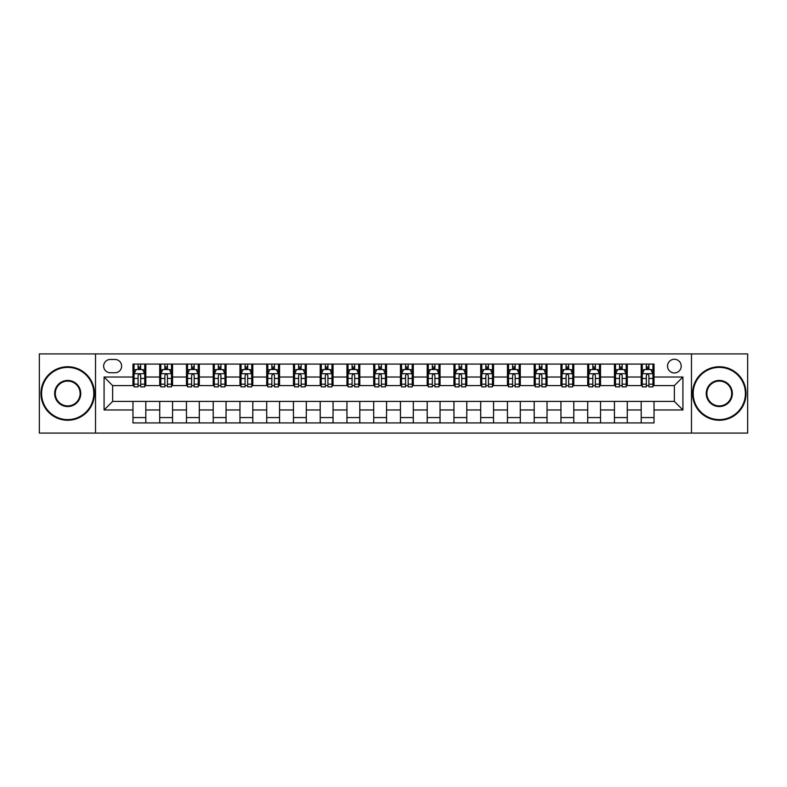 <?xml version="1.0" encoding="UTF-8"?>
<svg xmlns="http://www.w3.org/2000/svg" width="787" height="787" viewBox="0 0 787 787"><rect width="100%" height="100%" fill="white"/><g stroke="black" fill="none" stroke-linecap="round" stroke-linejoin="round"><path stroke-width="1.18" d="M674.361 359.265A6.847 6.847 0 0 0 667.514 366.112A6.847 6.847 0 0 0 674.361 372.959A6.847 6.847 0 0 0 681.208 366.112A6.847 6.847 0 0 0 674.361 359.265M691.478 433.086L747.65 433.086L747.65 353.914L691.478 353.914L691.478 433.086L95.522 433.086L95.522 353.914L39.35 353.914L39.35 433.086L95.522 433.086M110.288 372.743L114.991 372.743A6.63 6.63 0 0 0 121.631 366.112A6.63 6.63 0 0 0 114.991 359.472L110.288 359.472A6.63 6.63 0 0 0 103.658 366.112A6.63 6.63 0 0 0 110.288 372.743M691.478 353.914L95.522 353.914M132.973 409.978L104.081 409.978L104.081 377.022L132.973 377.022L132.973 385.581L112.639 385.581L112.639 401.419L132.973 401.419L132.973 422.924L654.027 422.924L654.027 401.419L674.361 401.419L674.361 385.581L654.027 385.581L654.027 377.022L682.919 377.022L682.919 409.978L654.027 409.978M654.027 377.022L654.027 364.076L132.973 364.076L132.973 377.022M641.189 364.076L641.189 385.581L642.261 385.581M646.324 385.581L648.891 385.581M652.964 385.581L654.027 385.581M641.189 385.581L626.216 385.581M614.44 364.076L614.44 385.581L615.513 385.581M619.576 385.581L622.143 385.581M614.44 385.581L599.468 385.581M587.692 364.076L587.692 385.581L588.765 385.581M592.827 385.581L595.395 385.581M587.692 385.581L572.72 385.581M560.944 364.076L560.944 385.581L562.016 385.581M566.079 385.581L568.647 385.581M560.944 385.581L545.962 385.581M534.196 364.076L534.196 385.581L535.268 385.581M539.331 385.581L541.899 385.581M534.196 385.581L519.213 385.581M507.448 364.076L507.448 385.581L508.52 385.581M512.583 385.581L515.151 385.581M507.448 385.581L492.465 385.581M480.7 364.076L480.7 385.581L481.772 385.581M485.835 385.581L488.402 385.581M480.7 385.581L465.717 385.581M453.951 364.076L453.951 385.581L455.024 385.581M459.087 385.581L461.654 385.581M453.951 385.581L438.969 385.581M427.203 364.076L427.203 385.581L428.276 385.581M432.338 385.581L434.906 385.581M427.203 385.581L412.221 385.581M400.455 364.076L400.455 385.581L401.527 385.581M405.59 385.581L408.158 385.581M400.455 385.581L385.473 385.581M373.707 364.076L373.707 385.581L374.779 385.581M378.842 385.581L381.41 385.581M373.707 385.581L358.724 385.581M346.959 364.076L346.959 385.581L348.031 385.581M352.094 385.581L354.662 385.581M346.959 385.581L331.976 385.581M320.211 364.076L320.211 385.581L321.283 385.581M325.346 385.581L327.913 385.581M320.211 385.581L305.228 385.581M293.462 364.076L293.462 385.581L294.535 385.581M298.598 385.581L301.165 385.581M293.462 385.581L278.48 385.581M266.714 364.076L266.714 385.581L267.787 385.581M271.849 385.581L274.417 385.581M266.714 385.581L251.732 385.581M239.966 364.076L239.966 385.581L241.038 385.581M245.101 385.581L247.669 385.581M239.966 385.581L224.984 385.581M213.218 364.076L213.218 385.581L214.28 385.581M218.353 385.581L220.921 385.581M213.218 385.581L198.235 385.581M186.47 364.076L186.47 385.581L187.532 385.581M191.605 385.581L194.173 385.581M186.47 385.581L171.487 385.581M159.722 364.076L159.722 385.581L160.784 385.581M164.857 385.581L167.424 385.581M159.722 385.581L144.739 385.581M132.973 385.581L134.036 385.581M138.109 385.581L140.676 385.581M132.973 401.419L145.811 401.419L145.811 422.924M654.027 401.419L145.811 401.419M145.811 364.076L145.811 385.581M132.973 369.428L134.036 369.428M138.109 369.428L140.676 369.428M144.739 369.428L145.811 369.428M132.973 417.572L145.811 417.572M159.722 401.419L159.722 422.924M172.56 364.076L172.56 385.581M159.722 369.428L160.784 369.428M164.857 369.428L167.424 369.428M171.487 369.428L172.56 369.428M172.56 401.419L172.56 422.924M159.722 417.572L172.56 417.572M186.47 401.419L186.47 422.924M199.308 401.419L199.308 422.924M186.47 417.572L199.308 417.572M199.308 364.076L199.308 385.581M186.47 369.428L187.532 369.428M191.605 369.428L194.173 369.428M198.235 369.428L199.308 369.428M213.218 401.419L213.218 422.924M226.056 401.419L226.056 422.924M213.218 417.572L226.056 417.572M226.056 364.076L226.056 385.581M213.218 369.428L214.28 369.428M218.353 369.428L220.921 369.428M224.984 369.428L226.056 369.428M239.966 401.419L239.966 422.924M252.804 401.419L252.804 422.924M239.966 417.572L252.804 417.572M252.804 364.076L252.804 385.581M239.966 369.428L241.038 369.428M245.101 369.428L247.669 369.428M251.732 369.428L252.804 369.428M266.714 401.419L266.714 422.924M279.552 401.419L279.552 422.924M266.714 417.572L279.552 417.572M279.552 364.076L279.552 385.581M266.714 369.428L267.787 369.428M271.849 369.428L274.417 369.428M278.48 369.428L279.552 369.428M293.462 401.419L293.462 422.924M306.3 401.419L306.3 422.924M293.462 417.572L306.3 417.572M306.3 364.076L306.3 385.581M293.462 369.428L294.535 369.428M298.598 369.428L301.165 369.428M305.228 369.428L306.3 369.428M320.211 401.419L320.211 422.924M333.049 401.419L333.049 422.924M320.211 417.572L333.049 417.572M333.049 364.076L333.049 385.581M320.211 369.428L321.283 369.428M325.346 369.428L327.913 369.428M331.976 369.428L333.049 369.428M346.959 401.419L346.959 422.924M359.797 401.419L359.797 422.924M346.959 417.572L359.797 417.572M359.797 364.076L359.797 385.581M346.959 369.428L348.031 369.428M352.094 369.428L354.662 369.428M358.724 369.428L359.797 369.428M373.707 401.419L373.707 422.924M386.545 401.419L386.545 422.924M373.707 417.572L386.545 417.572M386.545 364.076L386.545 385.581M373.707 369.428L374.779 369.428M378.842 369.428L381.41 369.428M385.473 369.428L386.545 369.428M400.455 401.419L400.455 422.924M413.293 401.419L413.293 422.924M400.455 417.572L413.293 417.572M413.293 364.076L413.293 385.581M400.455 369.428L401.527 369.428M405.59 369.428L408.158 369.428M412.221 369.428L413.293 369.428M427.203 401.419L427.203 422.924M440.041 401.419L440.041 422.924M427.203 417.572L440.041 417.572M440.041 364.076L440.041 385.581M427.203 369.428L428.276 369.428M432.338 369.428L434.906 369.428M438.969 369.428L440.041 369.428M453.951 401.419L453.951 422.924M466.789 401.419L466.789 422.924M453.951 417.572L466.789 417.572M466.789 364.076L466.789 385.581M453.951 369.428L455.024 369.428M459.087 369.428L461.654 369.428M465.717 369.428L466.789 369.428M480.7 401.419L480.7 422.924M493.538 401.419L493.538 422.924M480.7 417.572L493.538 417.572M493.538 364.076L493.538 385.581M480.7 369.428L481.772 369.428M485.835 369.428L488.402 369.428M492.465 369.428L493.538 369.428M507.448 401.419L507.448 422.924M520.286 401.419L520.286 422.924M507.448 417.572L520.286 417.572M520.286 364.076L520.286 385.581M507.448 369.428L508.52 369.428M512.583 369.428L515.151 369.428M519.213 369.428L520.286 369.428M534.196 401.419L534.196 422.924M547.034 401.419L547.034 422.924M534.196 417.572L547.034 417.572M547.034 364.076L547.034 385.581M534.196 369.428L535.268 369.428M539.331 369.428L541.899 369.428M545.962 369.428L547.034 369.428M560.944 401.419L560.944 422.924M573.782 401.419L573.782 422.924M560.944 417.572L573.782 417.572M573.782 364.076L573.782 385.581M560.944 369.428L562.016 369.428M566.079 369.428L568.647 369.428M572.72 369.428L573.782 369.428M587.692 401.419L587.692 422.924M600.53 401.419L600.53 422.924M587.692 417.572L600.53 417.572M600.53 364.076L600.53 385.581M587.692 369.428L588.765 369.428M592.827 369.428L595.395 369.428M599.468 369.428L600.53 369.428M614.44 401.419L614.44 422.924M627.278 401.419L627.278 422.924M614.44 417.572L627.278 417.572M627.278 364.076L627.278 385.581M614.44 369.428L615.513 369.428M619.576 369.428L622.143 369.428M626.216 369.428L627.278 369.428M641.189 401.419L641.189 422.924M641.189 417.572L654.027 417.572M641.189 369.428L642.261 369.428M646.324 369.428L648.891 369.428M652.964 369.428L654.027 369.428M112.639 385.581L104.081 377.022M112.639 401.419L104.081 409.978M682.919 377.022L674.361 385.581M682.919 409.978L674.361 401.419M140.676 366.86L138.109 366.86M144.739 384.184L140.676 384.184L140.676 386.87L144.739 386.87L144.739 373.815L142.595 369.536L136.181 369.536L134.036 373.815L134.036 386.87L138.109 386.87L138.109 384.184L134.036 384.184M134.036 373.815L134.036 364.076M144.739 373.815L144.739 364.076M138.109 369.536L138.109 364.076M140.676 364.076L140.676 369.536M140.676 384.184L140.676 375.419C139.82 373.766 138.965 373.766 138.109 375.419L138.109 384.184M167.424 366.86L164.857 366.86M171.487 384.184L167.424 384.184L167.424 386.87L171.487 386.87L171.487 373.815L169.353 369.536L162.929 369.536L160.784 373.815L160.784 386.87L164.857 386.87L164.857 384.184L160.784 384.184M160.784 373.815L160.784 364.076M171.487 373.815L171.487 364.076M164.857 369.536L164.857 364.076M167.424 364.076L167.424 369.536M167.424 384.184L167.424 375.419C166.569 373.766 165.713 373.766 164.857 375.419L164.857 384.184M194.173 366.86L191.605 366.86M198.235 384.184L194.173 384.184L194.173 386.87L198.235 386.87L198.235 373.815L196.101 369.536L189.677 369.536L187.532 373.815L187.532 386.87L191.605 386.87L191.605 384.184L187.532 384.184M187.532 373.815L187.532 364.076M198.235 373.815L198.235 364.076M191.605 369.536L191.605 364.076M194.173 364.076L194.173 369.536M194.173 384.184L194.173 375.419C193.317 373.766 192.461 373.766 191.605 375.419L191.605 384.184M220.921 366.86L218.353 366.86M224.984 384.184L220.921 384.184L220.921 386.87L224.984 386.87L224.984 373.815L222.849 369.536L216.425 369.536L214.28 373.815L214.28 386.87L218.353 386.87L218.353 384.184L214.28 384.184M214.28 373.815L214.28 364.076M224.984 373.815L224.984 364.076M218.353 369.536L218.353 364.076M220.921 364.076L220.921 369.536M220.921 384.184L220.921 375.419C220.065 373.766 219.209 373.766 218.353 375.419L218.353 384.184M247.669 366.86L245.101 366.86M251.732 384.184L247.669 384.184L247.669 386.87L251.732 386.87L251.732 373.815L249.597 369.536L243.173 369.536L241.038 373.815L241.038 386.87L245.101 386.87L245.101 384.184L241.038 384.184M241.038 373.815L241.038 364.076M251.732 373.815L251.732 364.076M245.101 369.536L245.101 364.076M247.669 364.076L247.669 369.536M247.669 384.184L247.669 375.419C246.813 373.766 245.957 373.766 245.101 375.419L245.101 384.184M67.702 367.391A26.109 26.109 0 0 0 41.593 393.5A26.109 26.109 0 0 0 67.702 419.609A26.109 26.109 0 0 0 93.81 393.5A26.109 26.109 0 0 0 67.702 367.391M67.702 420.248A26.748 26.748 0 0 1 40.954 393.5A26.748 26.748 0 0 1 67.702 366.752A26.748 26.748 0 0 1 94.45 393.5A26.748 26.748 0 0 1 67.702 420.248M67.702 380.446A13.054 13.054 0 0 1 80.756 393.5A13.054 13.054 0 0 1 67.702 406.554A13.054 13.054 0 0 1 54.647 393.5A13.054 13.054 0 0 1 67.702 380.446M67.702 405.915A12.415 12.415 0 0 0 80.117 393.5A12.415 12.415 0 0 0 67.702 381.085A12.415 12.415 0 0 0 55.297 393.5A12.415 12.415 0 0 0 67.702 405.915M719.298 367.391A26.109 26.109 0 0 0 693.19 393.5A26.109 26.109 0 0 0 719.298 419.609A26.109 26.109 0 0 0 745.407 393.5A26.109 26.109 0 0 0 719.298 367.391M719.298 420.248A26.748 26.748 0 0 1 692.55 393.5A26.748 26.748 0 0 1 719.298 366.752A26.748 26.748 0 0 1 746.046 393.5A26.748 26.748 0 0 1 719.298 420.248M719.298 380.446A13.054 13.054 0 0 1 732.353 393.5A13.054 13.054 0 0 1 719.298 406.554A13.054 13.054 0 0 1 706.244 393.5A13.054 13.054 0 0 1 719.298 380.446M719.298 405.915A12.415 12.415 0 0 0 731.703 393.5A12.415 12.415 0 0 0 719.298 381.085A12.415 12.415 0 0 0 706.883 393.5A12.415 12.415 0 0 0 719.298 405.915M274.417 366.86L271.849 366.86M278.48 384.184L274.417 384.184L274.417 386.87L278.48 386.87L278.48 373.815L276.345 369.536L269.921 369.536L267.787 373.815L267.787 386.87L271.849 386.87L271.849 384.184L267.787 384.184M267.787 373.815L267.787 364.076M278.48 373.815L278.48 364.076M271.849 369.536L271.849 364.076M274.417 364.076L274.417 369.536M274.417 384.184L274.417 375.419C273.561 373.766 272.705 373.766 271.849 375.419L271.849 384.184M301.165 366.86L298.598 366.86M305.228 384.184L301.165 384.184L301.165 386.87L305.228 386.87L305.228 373.815L303.093 369.536L296.669 369.536L294.535 373.815L294.535 386.87L298.598 386.87L298.598 384.184L294.535 384.184M294.535 373.815L294.535 364.076M305.228 373.815L305.228 364.076M298.598 369.536L298.598 364.076M301.165 364.076L301.165 369.536M301.165 384.184L301.165 375.419C300.309 373.766 299.453 373.766 298.598 375.419L298.598 384.184M327.913 366.86L325.346 366.86M331.976 384.184L327.913 384.184L327.913 386.87L331.976 386.87L331.976 373.815L329.842 369.536L323.418 369.536L321.283 373.815L321.283 386.87L325.346 386.87L325.346 384.184L321.283 384.184M321.283 373.815L321.283 364.076M331.976 373.815L331.976 364.076M325.346 369.536L325.346 364.076M327.913 364.076L327.913 369.536M327.913 384.184L327.913 375.419C327.058 373.766 326.202 373.766 325.346 375.419L325.346 384.184M354.662 366.86L352.094 366.86M358.724 384.184L354.662 384.184L354.662 386.87L358.724 386.87L358.724 373.815L356.59 369.536L350.166 369.536L348.031 373.815L348.031 386.87L352.094 386.87L352.094 384.184L348.031 384.184M348.031 373.815L348.031 364.076M358.724 373.815L358.724 364.076M352.094 369.536L352.094 364.076M354.662 364.076L354.662 369.536M354.662 384.184L354.662 375.419C353.806 373.766 352.95 373.766 352.094 375.419L352.094 384.184M381.41 366.86L378.842 366.86M385.473 384.184L381.41 384.184L381.41 386.87L385.473 386.87L385.473 373.815L383.338 369.536L376.914 369.536L374.779 373.815L374.779 386.87L378.842 386.87L378.842 384.184L374.779 384.184M374.779 373.815L374.779 364.076M385.473 373.815L385.473 364.076M378.842 369.536L378.842 364.076M381.41 364.076L381.41 369.536M381.41 384.184L381.41 375.419C380.554 373.766 379.698 373.766 378.842 375.419L378.842 384.184M408.158 366.86L405.59 366.86M412.221 384.184L408.158 384.184L408.158 386.87L412.221 386.87L412.221 373.815L410.086 369.536L403.662 369.536L401.527 373.815L401.527 386.87L405.59 386.87L405.59 384.184L401.527 384.184M401.527 373.815L401.527 364.076M412.221 373.815L412.221 364.076M405.59 369.536L405.59 364.076M408.158 364.076L408.158 369.536M408.158 384.184L408.158 375.419C407.302 373.766 406.446 373.766 405.59 375.419L405.59 384.184M434.906 366.86L432.338 366.86M438.969 384.184L434.906 384.184L434.906 386.87L438.969 386.87L438.969 373.815L436.834 369.536L430.41 369.536L428.276 373.815L428.276 386.87L432.338 386.87L432.338 384.184L428.276 384.184M428.276 373.815L428.276 364.076M438.969 373.815L438.969 364.076M432.338 369.536L432.338 364.076M434.906 364.076L434.906 369.536M434.906 384.184L434.906 375.419C434.05 373.766 433.194 373.766 432.338 375.419L432.338 384.184M461.654 366.86L459.087 366.86M465.717 384.184L461.654 384.184L461.654 386.87L465.717 386.87L465.717 373.815L463.582 369.536L457.158 369.536L455.024 373.815L455.024 386.87L459.087 386.87L459.087 384.184L455.024 384.184M455.024 373.815L455.024 364.076M465.717 373.815L465.717 364.076M459.087 369.536L459.087 364.076M461.654 364.076L461.654 369.536M461.654 384.184L461.654 375.419C460.798 373.766 459.942 373.766 459.087 375.419L459.087 384.184M488.402 366.86L485.835 366.86M492.465 384.184L488.402 384.184L488.402 386.87L492.465 386.87L492.465 373.815L490.331 369.536L483.907 369.536L481.772 373.815L481.772 386.87L485.835 386.87L485.835 384.184L481.772 384.184M481.772 373.815L481.772 364.076M492.465 373.815L492.465 364.076M485.835 369.536L485.835 364.076M488.402 364.076L488.402 369.536M488.402 384.184L488.402 375.419C487.547 373.766 486.691 373.766 485.835 375.419L485.835 384.184M515.151 366.86L512.583 366.86M519.213 384.184L515.151 384.184L515.151 386.87L519.213 386.87L519.213 373.815L517.079 369.536L510.655 369.536L508.52 373.815L508.52 386.87L512.583 386.87L512.583 384.184L508.52 384.184M508.52 373.815L508.52 364.076M519.213 373.815L519.213 364.076M512.583 369.536L512.583 364.076M515.151 364.076L515.151 369.536M515.151 384.184L515.151 375.419C514.295 373.766 513.439 373.766 512.583 375.419L512.583 384.184M541.899 366.86L539.331 366.86M545.962 384.184L541.899 384.184L541.899 386.87L545.962 386.87L545.962 373.815L543.827 369.536L537.403 369.536L535.268 373.815L535.268 386.87L539.331 386.87L539.331 384.184L535.268 384.184M535.268 373.815L535.268 364.076M545.962 373.815L545.962 364.076M539.331 369.536L539.331 364.076M541.899 364.076L541.899 369.536M541.899 384.184L541.899 375.419C541.043 373.766 540.187 373.766 539.331 375.419L539.331 384.184M568.647 366.86L566.079 366.86M572.72 384.184L568.647 384.184L568.647 386.87L572.72 386.87L572.72 373.815L570.575 369.536L564.151 369.536L562.016 373.815L562.016 386.87L566.079 386.87L566.079 384.184L562.016 384.184M562.016 373.815L562.016 364.076M572.72 373.815L572.72 364.076M566.079 369.536L566.079 364.076M568.647 364.076L568.647 369.536M568.647 384.184L568.647 375.419C567.791 373.766 566.935 373.766 566.079 375.419L566.079 384.184M595.395 366.86L592.827 366.86M599.468 384.184L595.395 384.184L595.395 386.87L599.468 386.87L599.468 373.815L597.323 369.536L590.899 369.536L588.765 373.815L588.765 386.87L592.827 386.87L592.827 384.184L588.765 384.184M588.765 373.815L588.765 364.076M599.468 373.815L599.468 364.076M592.827 369.536L592.827 364.076M595.395 364.076L595.395 369.536M595.395 384.184L595.395 375.419C594.539 373.766 593.683 373.766 592.827 375.419L592.827 384.184M622.143 366.86L619.576 366.86M626.216 384.184L622.143 384.184L622.143 386.87L626.216 386.87L626.216 373.815L624.071 369.536L617.647 369.536L615.513 373.815L615.513 386.87L619.576 386.87L619.576 384.184L615.513 384.184M615.513 373.815L615.513 364.076M626.216 373.815L626.216 364.076M619.576 369.536L619.576 364.076M622.143 364.076L622.143 369.536M622.143 384.184L622.143 375.419C621.287 373.766 620.431 373.766 619.576 375.419L619.576 384.184M648.891 366.86L646.324 366.86M652.964 384.184L648.891 384.184L648.891 386.87L652.964 386.87L652.964 373.815L650.819 369.536L644.405 369.536L642.261 373.815L642.261 386.87L646.324 386.87L646.324 384.184L642.261 384.184M642.261 373.815L642.261 364.076M652.964 373.815L652.964 364.076M646.324 369.536L646.324 364.076M648.891 364.076L648.891 369.536M648.891 384.184L648.891 375.419C648.035 373.766 647.18 373.766 646.324 375.419L646.324 384.184M159.722 409.978L145.811 409.978M159.722 377.022L145.811 377.022M186.47 377.022L172.56 377.022M186.47 409.978L172.56 409.978M213.218 377.022L199.308 377.022M213.218 409.978L199.308 409.978M239.966 377.022L226.056 377.022M239.966 409.978L226.056 409.978M266.714 377.022L252.804 377.022M266.714 409.978L252.804 409.978M293.462 377.022L279.552 377.022M293.462 409.978L279.552 409.978M320.211 377.022L306.3 377.022M320.211 409.978L306.3 409.978M346.959 377.022L333.049 377.022M346.959 409.978L333.049 409.978M373.707 377.022L359.797 377.022M373.707 409.978L359.797 409.978M400.455 377.022L386.545 377.022M400.455 409.978L386.545 409.978M427.203 377.022L413.293 377.022M427.203 409.978L413.293 409.978M453.951 377.022L440.041 377.022M453.951 409.978L440.041 409.978M480.7 377.022L466.789 377.022M480.7 409.978L466.789 409.978M507.448 377.022L493.538 377.022M507.448 409.978L493.538 409.978M534.196 377.022L520.286 377.022M534.196 409.978L520.286 409.978M560.944 377.022L547.034 377.022M560.944 409.978L547.034 409.978M587.692 377.022L573.782 377.022M587.692 409.978L573.782 409.978M614.44 377.022L600.53 377.022M614.44 409.978L600.53 409.978M641.189 377.022L627.278 377.022M641.189 409.978L627.278 409.978M144.69 373.707L134.095 373.707M134.036 369.792L136.053 369.792M142.732 369.792L144.739 369.792M138.109 378.449L134.036 378.449M144.739 378.449L140.676 378.449M140.676 368.218L138.109 368.218M171.438 373.707L160.843 373.707M160.784 369.792L162.801 369.792M169.48 369.792L171.487 369.792M164.857 378.449L160.784 378.449M171.487 378.449L167.424 378.449M167.424 368.218L164.857 368.218M198.186 373.707L187.591 373.707M187.532 369.792L189.549 369.792M196.229 369.792L198.235 369.792M191.605 378.449L187.532 378.449M198.235 378.449L194.173 378.449M194.173 368.218L191.605 368.218M224.934 373.707L214.339 373.707M214.28 369.792L216.297 369.792M222.977 369.792L224.984 369.792M218.353 378.449L214.28 378.449M224.984 378.449L220.921 378.449M220.921 368.218L218.353 368.218M251.683 373.707L241.088 373.707M241.038 369.792L243.045 369.792M249.725 369.792L251.732 369.792M245.101 378.449L241.038 378.449M251.732 378.449L247.669 378.449M247.669 368.218L245.101 368.218M278.431 373.707L267.836 373.707M267.787 369.792L269.793 369.792M276.473 369.792L278.48 369.792M271.849 378.449L267.787 378.449M278.48 378.449L274.417 378.449M274.417 368.218L271.849 368.218M305.179 373.707L294.584 373.707M294.535 369.792L296.542 369.792M303.221 369.792L305.228 369.792M298.598 378.449L294.535 378.449M305.228 378.449L301.165 378.449M301.165 368.218L298.598 368.218M331.927 373.707L321.332 373.707M321.283 369.792L323.29 369.792M329.969 369.792L331.976 369.792M325.346 378.449L321.283 378.449M331.976 378.449L327.913 378.449M327.913 368.218L325.346 368.218M358.675 373.707L348.08 373.707M348.031 369.792L350.038 369.792M356.718 369.792L358.724 369.792M352.094 378.449L348.031 378.449M358.724 378.449L354.662 378.449M354.662 368.218L352.094 368.218M385.423 373.707L374.828 373.707M374.779 369.792L376.786 369.792M383.466 369.792L385.473 369.792M378.842 378.449L374.779 378.449M385.473 378.449L381.41 378.449M381.41 368.218L378.842 368.218M412.172 373.707L401.577 373.707M401.527 369.792L403.534 369.792M410.214 369.792L412.221 369.792M405.59 378.449L401.527 378.449M412.221 378.449L408.158 378.449M408.158 368.218L405.59 368.218M438.92 373.707L428.325 373.707M428.276 369.792L430.282 369.792M436.962 369.792L438.969 369.792M432.338 378.449L428.276 378.449M438.969 378.449L434.906 378.449M434.906 368.218L432.338 368.218M465.668 373.707L455.073 373.707M455.024 369.792L457.031 369.792M463.71 369.792L465.717 369.792M459.087 378.449L455.024 378.449M465.717 378.449L461.654 378.449M461.654 368.218L459.087 368.218M492.416 373.707L481.821 373.707M481.772 369.792L483.779 369.792M490.458 369.792L492.465 369.792M485.835 378.449L481.772 378.449M492.465 378.449L488.402 378.449M488.402 368.218L485.835 368.218M519.164 373.707L508.569 373.707M508.52 369.792L510.527 369.792M517.207 369.792L519.213 369.792M512.583 378.449L508.52 378.449M519.213 378.449L515.151 378.449M515.151 368.218L512.583 368.218M545.912 373.707L535.317 373.707M535.268 369.792L537.275 369.792M543.955 369.792L545.962 369.792M539.331 378.449L535.268 378.449M545.962 378.449L541.899 378.449M541.899 368.218L539.331 368.218M572.661 373.707L562.066 373.707M562.016 369.792L564.023 369.792M570.703 369.792L572.72 369.792M566.079 378.449L562.016 378.449M572.72 378.449L568.647 378.449M568.647 368.218L566.079 368.218M599.409 373.707L588.814 373.707M588.765 369.792L590.771 369.792M597.451 369.792L599.468 369.792M592.827 378.449L588.765 378.449M599.468 378.449L595.395 378.449M595.395 368.218L592.827 368.218M626.157 373.707L615.562 373.707M615.513 369.792L617.52 369.792M624.199 369.792L626.216 369.792M619.576 378.449L615.513 378.449M626.216 378.449L622.143 378.449M622.143 368.218L619.576 368.218M652.905 373.707L642.31 373.707M642.261 369.792L644.268 369.792M650.947 369.792L652.964 369.792M646.324 378.449L642.261 378.449M652.964 378.449L648.891 378.449M648.891 368.218L646.324 368.218"/></g></svg>
